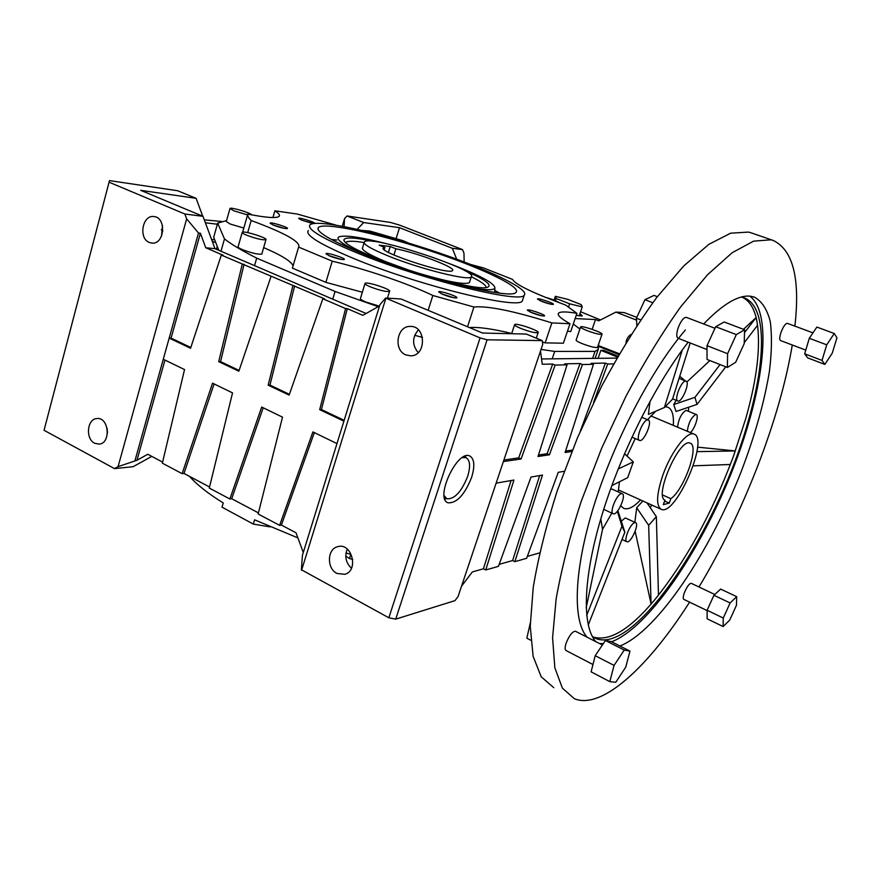 <?xml version="1.0" encoding="UTF-8"?>
<svg xmlns="http://www.w3.org/2000/svg" width="881" height="881" viewBox="0 0 881 881"><rect width="100%" height="100%" fill="white"/><g stroke="black" fill="none" stroke-linecap="round" stroke-linejoin="round"><path stroke-width="1.32" d="M554.083 300.124L555.36 296.313L567.838 299.375L581.207 304.617L582.253 306.885L569.655 303.824L556.12 298.494L555.36 296.313M555.393 300.652L556.12 298.494M579.456 315.101L581.108 316.125M355.495 252.274C321.598 238.134 306.456 228.961 310.079 224.732C317.215 218.995 374.051 231.406 428.904 249.51C483.867 267.516 530.395 289.089 524.239 295.146C521.045 303.989 420.358 279.145 355.495 252.274M360.637 252.847C330.199 240.194 316.059 231.802 318.195 227.65C323.074 221.671 376.352 233.113 428.133 250.204C480.013 267.196 523.314 287.503 515.715 292.591C510.418 299.87 419.235 277.075 360.637 252.847M297.888 537.884L254.587 519.823L253.31 524.085L222.001 507.159L223.245 502.941C208.235 493.657 197.003 484.814 189.558 476.401M345.991 553.026L350.836 554.303L349.482 558.565L345.759 556.043M253.31 524.085L270.236 526.915M352.73 559.391L349.482 558.565M592.131 329.329L595.49 319.55L575.128 318.581M595.49 319.55L598.739 320.838L615.918 312.094L636.534 320.133M636.798 317.38L624.266 312.601L615.918 312.094M600.512 319.935L580.59 311.753M579.94 313.669L582.363 315.872L576.218 315.387M344.097 226.549L344.57 218.532L347.059 215.977L390.404 222.43L399.633 225.129L462.525 249.598L452.294 248.277L456.666 259.135M462.525 249.598L463.979 253.199L464.155 261.932M162.6 462.118L147.788 454.266L136.962 460.267L164.956 360.065M151.785 456.391L133.119 466.688L114.519 468.615L118.087 466.633L136.962 460.267M303.284 552.53L296.016 532.796L281.38 525.043L314.341 432.604M258.43 512.885L231.714 498.734L229.886 498.998L261.679 407.033L282.515 417.154L258.155 513.986L279.607 525.362L281.38 525.043M229.886 498.998L209.293 488.074L232.529 392.882L212.53 383.169L182.136 473.67L184.008 473.46L214.105 383.929M209.557 486.995L184.008 473.46M182.136 473.67L162.346 463.175L184.536 369.568L163.282 359.25L198.511 233.025L186.651 218.862L184.856 214.006L202.982 216.33L214.997 248.673L366.111 313.482M343.909 421.162L379.942 304.683L385.581 298.042L400.976 298.978L482.59 333.051L526.32 334.064L542.233 340.606L542.729 344.383L458.054 596.558L454.992 600.622L395.701 619.145L388.84 617.768L301.39 569.765L302.414 555.316L343.909 421.162L319.693 409.654L345.594 308.57L322.831 298.769L324.56 298.868L221.318 255.083L223.168 255.259L205.769 247.77L214.997 248.673M344.163 420.347L321.433 409.544L347.301 308.647L362.829 315.332L379.557 305.927M347.301 308.647L345.594 308.57M190.814 347.499L171.079 338.117L200.383 233.234L198.511 233.025M200.383 233.234L205.769 247.77M357.201 229.302L363.699 222.53L399.489 227.694L452.294 248.277M347.059 215.977L363.699 222.53M204.293 219.854L221.693 221.483M205.372 222.772L217.354 224.237M114.519 468.615L44.05 430.291L109.486 180.594L177.665 190.748L196.122 198.335L202.729 216.23M461.534 586.206L472.326 571.934L483.427 568.796L511.057 480.552M571.802 451.501L565.095 452.482L593.464 364.316L582.451 364.536L580.072 363.545L547.101 453.748L549.425 454.794L538.016 456.479L567.045 364.844L555.129 365.086L552.684 364.062L518.678 457.878L521.067 458.968L503.381 461.578M518.678 457.878L503.899 460.025M555.129 365.086L521.067 458.968M567.045 364.844L564.633 363.842L580.072 363.545M547.101 453.748L538.489 454.992M582.451 364.536L549.425 454.794M593.464 364.316L591.118 363.346L605.412 363.082L607.714 364.029L593.596 402.309M572.375 450.07L565.558 451.061M605.412 363.082L580.304 431.205M496.135 483.151L513.942 480.046L485.739 569.974L498.437 566.351L531.001 477.073L542.476 475.068L514.867 561.66L526.629 558.312L558.257 472.315L564.148 471.291M514.867 561.66L512.621 560.547L539.679 475.564M485.739 569.974L483.427 568.796M135.035 460.455L163.282 359.25M279.607 525.362L312.898 431.91L336.971 443.595M231.714 498.734L263.199 407.771M171.079 338.117L169.185 338.095L190.56 348.259L221.318 255.083M239.103 370.427L220.569 361.628L244.092 264.256M220.569 361.628L218.719 361.651L242.264 264.102M271.018 276.48L238.839 371.209L218.719 361.651M289.397 394.325L269.96 385.096L294.617 285.984M269.96 385.096L268.165 385.151L292.844 285.873M322.831 298.769L289.122 395.117L268.165 385.151M321.433 409.544L319.693 409.654M542.233 340.606L487.094 339.802L480.068 337.897L385.581 298.042M625.995 342.731C626.457 339.009 628.197 336.212 631.214 334.317M396.12 238.597L399.489 227.694M202.982 216.33L140.718 190.34L196.122 198.335M418.189 352.598C412.022 344.956 412.088 337.379 418.409 329.857M161.553 236.097L162.478 225.58M616.898 358.115L541.54 358.963M342.269 226.197L344.57 218.532M44.05 430.291L109.486 180.594M118.087 466.633L186.651 218.862M184.856 214.006L109.464 182.367M94.63 443.242C85.27 438.881 87.065 418.838 96.866 418.552C108.958 416.779 111.303 443.374 99.113 444.145L94.63 443.242M149.274 242.44C138.262 238.344 142.403 214.711 153.856 216.55C166.751 217.211 164.648 244.764 151.862 243.09L149.274 242.44M301.566 570.315L385.845 298.362M388.84 617.768L480.068 337.897M336.938 573.443C326.598 568.531 327.082 548.973 337.621 546.705C351.717 542.046 359.217 570.58 344.823 574.313L336.938 573.443M405.91 354.922C393.135 350.12 396.802 325.805 410.249 326.422C426.107 325.53 426.679 355.858 410.81 355.847L405.91 354.922M395.701 619.145L487.094 339.802M471.599 477.436C464.617 494.825 456.776 503.282 448.11 502.82C434.399 498.8 457.195 449.453 469.738 455.973C474.452 458.759 475.079 465.917 471.599 477.436M499.164 564.347L512.621 560.547M527.345 556.385L539.613 552.916M552.684 364.062L542.267 364.249L540.482 351.101M378.191 306.698L335.066 291.468L256.701 258.133C242.176 250.788 231.439 244.378 224.479 238.916L217.673 223.102L226.549 220.624M598.717 343.821L598.21 349.438L595.027 351.398L554.7 351.42L541.044 349.416M573.278 324.021L579.885 329.009M597.56 347.202L597.494 347.4C595.259 347.896 590.138 346.64 582.121 343.612C577.848 341.828 575.855 340.617 576.152 339.967L580.546 327.071M379.215 306.114L365.637 301.93C361.728 300.234 360.01 299.033 360.472 298.34L364.965 283.66M261.877 253.772L261.789 254.058C258.309 254.642 251.812 253.155 242.319 249.587C239.114 248.2 237.716 247.231 238.123 246.68L242.154 232.562M243.828 228.058L230.062 223.983L226.307 221.516L229.952 208.621M567.496 331.124L570.712 331.597L576.912 313.339C566.681 311.577 560.591 311.478 558.653 313.063C556.847 314.891 560.635 318.448 569.996 323.745L563.4 343.205L545.152 342.874L542.421 342.015M469.496 327.589C478.207 326.829 492.292 328.789 511.74 333.459M247.693 232.628L251.173 220.492C285.092 233.08 300.917 241.945 298.659 247.109L332.236 261.161L325.882 282.361L362.333 292.239M325.882 282.361L292.415 268.121L298.582 247.176M263.661 247.605C281.557 255.303 291.369 261.393 293.087 265.853M107.471 432.978L107.163 428.43M351.464 568.223C345.826 562.805 344.427 556.418 347.268 549.072M217.255 246.328L216.418 249.29M598.089 358.325L600.853 350.341L617.482 357.091M618.01 356.188L603.584 350.341L600.853 350.341M599.41 346.751L618.903 354.636M619.42 353.766L599.388 345.991M422.473 337.379L414.687 335.298M218.807 250.314L213.698 237.253L217.673 223.102M595.027 351.398L592.616 358.391M554.7 351.42L552.189 358.842M335.066 291.468L332.743 299.177M256.701 258.133L254.532 265.633M224.479 238.916L220.988 251.25M576.912 313.339L565.745 305.112C532.851 292.977 515.132 284.409 512.588 279.42L483.339 267.879L471.093 264.597M408.531 243.068L403.157 240.722L369.899 231.064L362.19 230.448M335.859 225.073L297.481 214.094L274.894 210.801L272.945 217.53M274.894 210.801C278.87 213.378 280.257 215.261 279.035 216.429C276.414 218.455 265.996 217.684 247.803 214.105L242.66 232.121M251.173 220.492C248.519 217.882 247.396 215.757 247.803 214.105M332.236 261.161C366.441 269.355 407.749 283.429 432.835 295.498L428.144 310.321M432.835 295.498L473.934 307.006L467.547 326.774M473.934 307.006C487.777 305.685 513.755 310.982 551.869 322.909L545.152 342.874M569.996 323.745L551.869 322.909M541.705 301.368L537.443 299.044C537.08 297.404 555.9 303.813 553.169 304.408C551.077 304.452 547.255 303.449 541.705 301.368M531.882 312.766L527.334 310.211C526.937 308.295 547.431 315.288 544.26 316.004C541.936 316.081 537.806 315.013 531.882 312.766M443 294.496L438.694 291.974C438.309 289.86 460.135 297.139 456.589 297.954C453.88 298.053 449.354 296.908 443 294.496M329.703 256.008L325.992 253.805C325.629 251.735 347.521 258.783 343.964 259.587C340.991 259.664 336.245 258.474 329.703 256.008M273.363 225.107L270.115 223.223C269.762 221.406 290.378 227.915 287.184 228.608C284.299 228.631 279.684 227.463 273.363 225.107M313.581 223.499L301.831 220.206L298.692 218.455C298.285 216.979 315.574 222.298 314.682 223.367M522.94 299.1L522.345 300.906C519.041 310.046 418.365 285.477 353.622 258.463C319.781 244.246 304.694 234.941 308.361 230.547M247.572 214.931L233.795 210.812L230.007 208.423C230.888 206.991 250.953 212.982 251.603 214.854M246.46 235.117C243.244 233.751 241.835 232.804 242.231 232.298C243.596 230.426 268.342 238.178 265.941 239.72C262.483 240.194 255.986 238.663 246.46 235.117M370.273 286.832C366.353 285.158 364.613 284.001 365.053 283.352C366.551 281.27 392.122 289.64 389.556 291.369C386.319 291.974 379.887 290.466 370.273 286.832M520.759 328.415C516.31 326.543 514.284 325.265 514.669 324.571C515.98 322.611 540.471 331.014 538.126 332.622C535.472 333.183 529.679 331.785 520.759 328.415M586.625 330.441C582.33 328.679 580.326 327.49 580.612 326.884C581.625 325.243 603.97 332.985 601.998 334.306C599.785 334.736 594.664 333.447 586.625 330.441M544.932 297.172C552.079 299.155 556.924 301.038 559.468 302.822M301.61 220.118L311.356 223.135M272.835 224.886L284.233 228.366M328.503 255.49L341.2 259.41M441.128 293.67L453.88 297.778M529.855 311.896L541.43 315.739M540.163 300.729L550.14 304.044M579.169 315.938L582.253 306.885M568.597 306.929L569.655 303.824M408.894 270.137L386.065 261.8C368.776 254.62 360.979 249.874 362.653 247.561M469.705 281.733L469.408 282.658C464.529 284.904 447.834 281.832 419.29 273.451M345.693 242.76C346.861 240.799 352.995 240.733 364.084 242.539M471.368 276.788C481.356 281.7 486.268 285.29 486.103 287.536M464.21 270.357C484.902 279.398 492.666 285.037 487.512 287.283C479.055 290.939 416.074 274.74 375.647 258.056C355.098 249.576 344.493 243.563 343.832 240.039C344.559 236.901 354.514 237.374 373.698 241.438M362.311 253.519C343.337 244.94 335.485 239.423 338.756 236.956C344.559 234.72 361.111 237.121 388.422 244.18M450.72 264.091C480.696 275.632 495.419 283.704 494.88 288.285C492.997 290.609 483.57 290.091 466.611 286.754M331.355 239.456L336.85 240.017M494.77 290.389L499.494 293.065M462.239 457.635L465.95 457.613C470.113 460.069 470.674 466.357 467.624 476.5C461.479 491.796 454.585 499.23 446.931 498.8L444.134 495.662M446.403 498.547L444.894 499.142M465.41 456.05L465.895 457.591M162.82 231.097L161.278 229.743M211.561 239.445L214.678 239.775M613.617 363.908L607.714 364.029M215.856 242.76L212.222 241.207M393.939 254.994L395.855 248.761L390.217 246.515L379.193 245.182L384.876 247.451L384.193 249.686M388.422 252.351L390.217 246.515M387.904 255.842C370.582 248.706 362.752 244.026 364.415 241.79C370.416 234.566 480.343 270.709 471.247 276.909C469.077 281.204 419.852 268.936 387.904 255.842M395.855 248.761C417.902 253.067 456.821 267.978 452.46 270.577C449.695 275.566 376.528 251.514 383.455 247.891L384.876 247.451M662.908 475.013C656.433 494.417 655.893 505.87 661.29 509.35C675.683 516.508 709.623 438.342 693.942 434.08C687.268 430.71 671.069 451.766 662.908 475.013M663.316 504.648L669.252 503.106L670.859 498.679C684.174 489.627 699.679 445.39 690.153 443.176C679.769 437.372 653.878 495.926 664.935 500.188L663.316 504.648M662.589 494.979L670.859 498.679M664.626 501.025L669.252 503.106M588.244 625.047L624.86 532.179L617.878 510.639M586.691 615.367L621.964 526.21L617.339 511.31M621.964 526.21L624.86 532.179M592.241 636.346L596.129 638.56C636.082 654.616 719.359 526.871 748.542 419.918C766.261 358.655 766.778 305.619 743.894 297.745L741.284 297.051M593.342 637.106C609.553 641.665 629.838 629.441 654.187 600.446L651.081 603.948L648.658 525.318L636.688 507.742L642.855 501.003M648.658 525.318L656.356 516.673L658.47 595.071L654.187 600.446M655.409 598.981C685.66 561.186 711.363 514.471 732.496 458.836L730.272 464.496L693.27 465.829M697.532 447.152L735.305 450.929L732.496 458.836M733.322 456.6L745.711 418.761C757.076 378.665 760.865 346.376 757.065 321.917L757.506 325.342L744.225 342.709M744.522 332.644L756.019 317.634L757.065 321.917M756.823 320.64C754.444 308.735 749.698 300.972 742.595 297.349M676.145 400.282L673.734 404.511L676.035 411.471L697.047 404.39L725.768 366.837M673.734 404.511L694.944 397.342L720.052 364.58M694.944 397.342L697.047 404.39M656.356 516.673L646.973 502.864M624.089 454.684L625.345 454.475L633.307 461.897L627.69 477.667L611.821 485.607M633.307 461.897L618.187 468.967M650.035 401.229L648.394 414.367L664.406 407.518L682.301 349.966M664.406 407.518L672.511 399.203L690.186 342.984M735.305 450.929L696.937 451.656M592.968 664.538L566.087 650.541C564.754 649.715 564.809 647.139 566.252 642.811C569.401 635.278 572.474 631.413 575.447 631.237L575.612 631.314M707.113 610.588L683.832 599.388C682.885 598.739 683.072 596.492 684.416 592.671C686.938 586.658 689.195 583.53 691.211 583.299L691.288 583.343M530.274 623.054L526.838 638.196L530.78 640.256M736.45 605.28L736.703 596.657L730.118 602.956L723.268 618.033L723.125 626.545L729.721 620.092L736.45 605.28M834.252 333.492L826.73 344.823L822.017 360.406L824.847 364.426L832.259 353.149L836.95 337.797L834.252 333.492L816.863 327.071L809.287 338.304L804.683 353.832L807.69 357.895L824.847 364.426M805.796 350.109L780.467 340.54C779.278 339.648 779.531 336.751 781.216 331.84C783.484 326.256 785.522 323.415 787.317 323.327L812.976 332.853M727.596 353.688L727.365 367.465L735.679 362.278L744.203 343.634L744.61 329.747L736.318 334.604L727.596 353.688L707.014 345.671L707.025 359.448L727.365 367.465M707.014 349.559L678.073 338.249C676.289 337.071 676.344 333.547 678.238 327.655C681.002 320.761 683.711 317.325 686.343 317.358L686.409 317.38M657.325 296.677L653.988 295.41L644.914 299.727L636.423 318.195L636.842 325.596M685.561 381.11C681.244 380.812 673.767 400.117 677.852 400.987C681.817 402.969 690.396 382.255 686.046 381.176L685.561 381.11M690.374 432.571C694.735 429.157 699.294 415.149 696.232 414.51L695.715 414.455C691.178 417.55 688.38 423.155 687.323 431.283M686.541 410.491L685.947 410.403C681.376 413.464 678.579 419.048 677.566 427.175M634.705 522.653C630.322 523.402 623.197 540.901 626.92 541.749C630.675 543.742 639.705 523.777 635.564 522.664L634.705 522.653M625.895 518.193L624.904 518.127L621.424 521.134M621.336 493.679C616.601 494.241 609.134 512.797 613.253 513.755C617.394 515.914 626.765 494.946 622.206 493.712L621.336 493.679M612.13 489.142L610.5 489.252M647.568 419.929C642.855 419.929 635.212 439.454 639.529 440.423C643.791 442.581 652.898 421.217 648.229 419.995L647.568 419.929M600.787 518.909L602.527 529.371L586.184 607.923M611.821 513.094L602.527 529.371M636.688 507.742L634.86 522.334M650.167 507.566L651.841 505.066M688.358 411.24L688.788 407.176M685.275 380.867L679.736 376.22M655.805 411.196L647.535 419.708M635.223 438.562L627.063 456.072M619.431 481.797L618.231 491.906M620.753 505.837L623.836 508.425C628.208 509.879 633.78 507.049 640.542 499.956M673.304 425.369C673.965 415.138 672.104 409.059 667.699 407.121L665.166 406.747M751.207 232.859L748.553 232.088L730.657 233.179L708.787 244.367L683.722 265.985L656.565 297.668C637.844 323.437 619.607 352.807 601.855 385.79L577.562 437.571L557.343 490.497C546.231 525.351 538.203 557.651 533.236 587.407L530.241 626.215L533.104 656.29L541.22 676.817L553.786 687.687M685.363 330.001C651.422 369.701 613.969 441.139 593.816 506.024C573.619 571.009 572.507 621.369 587.175 637.238M599.532 643.559L603.364 643.582M611.579 641.753C648.053 627.966 698.754 553.631 730.624 474.793C762.605 396.065 774.322 315.013 749.896 296.159M619.916 645.993C657.127 631.457 709.458 552.761 741.317 471.269C754.852 435.765 764.201 402.606 769.366 371.782C771.778 352.466 772.086 335.771 770.302 321.686C767.23 309.495 761.922 301.291 754.367 297.095L750.381 296.203C738.355 294.871 722.794 304.121 703.677 323.977M688.171 342.191C655.012 384.623 619.949 454.827 601.382 516.938C582.793 579.114 582.033 626.435 595.875 641.687M794.882 326.135C800.289 278.506 793.043 249.929 773.144 240.425L770.93 239.808L753.596 241.152L732.232 252.671L707.575 274.685L680.705 306.83C662.105 332.919 643.912 362.631 626.127 395.954L601.668 448.198L581.152 501.531C569.787 536.617 561.439 569.082 556.131 598.937L552.585 637.8L554.854 667.798L562.386 688.138L574.401 698.743C602.186 710.119 648.812 666.179 689.581 602.152M698.985 586.988C743.135 513.612 780.037 419.191 792.272 345M736.703 596.657L720.625 589.081L713.929 595.27L707.113 610.258L707.124 618.792L723.125 626.545M713.929 595.27L730.118 602.956M707.113 610.258L723.268 618.033M804.683 353.832L822.017 360.406M809.287 338.304L826.73 344.823M744.61 329.747L724.16 321.994L715.691 326.73L707.014 345.671M715.691 326.73L736.318 334.604M640.674 319.847L636.423 318.195M652.777 302.723L644.914 299.727M615.775 682.279L625.752 667.104L629.981 651.125L624.233 650.079L614.057 665.419L609.828 681.641L615.775 682.279M624.233 650.079L605.445 640.509L611.392 641.654L629.981 651.125M605.445 640.509L595.204 655.684L614.057 665.419M595.204 655.684L591.118 671.84L609.828 681.641M756.019 317.634L743.465 329.318M709.877 360.571L686.839 382.024M635.168 531.331L651.081 603.948M595.138 358.358L598.21 349.438M558.224 314.341L558.653 313.063M524.239 295.146L522.345 300.906M261.789 254.058L265.941 239.72M387.453 298.152L389.556 291.369M536.276 338.161L538.126 332.622M511.641 333.723L514.592 324.825M597.494 347.4L601.998 334.306M344.856 241.945L343.832 240.039M494.88 288.285L494.659 292.404M318.151 229.666L318.195 227.65M444.431 497.589L446.425 498.558M463.924 456.666L465.95 457.613M447.526 502.544L448.11 502.82M337.621 546.705L338.711 546.473M410.249 326.422L411.053 326.444M469.408 282.658L471.247 276.909M362.355 248.541L364.117 242.738M383.268 248.497L383.455 247.891M693.942 434.08L650.839 415.898M660.882 509.174L618.352 489.891M596.129 638.56L593.53 637.227M602.395 645.024L575.447 631.237M714.788 594.488L691.211 583.299M714.976 328.294L686.343 317.358M672.632 398.829L677.775 400.954M679.064 378.356L686.046 381.176M686.475 410.458L696.232 414.51M621.997 539.436L626.809 541.694M625.785 518.138L635.564 522.664M603.716 509.339L613.121 513.7M612.009 489.087L622.206 493.712M631.919 437.141L639.43 440.379M641.61 417.198L648.229 419.995M773.144 240.425L750.843 232.738"/></g></svg>
